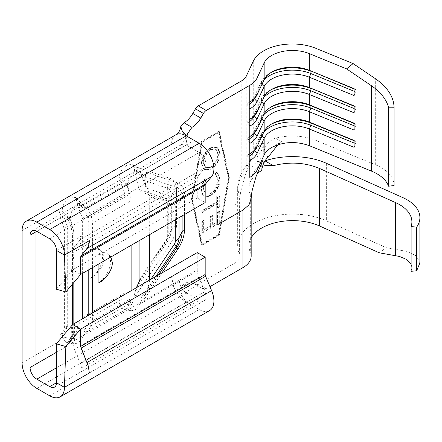 <?xml version="1.0" encoding="UTF-8"?>
<svg xmlns="http://www.w3.org/2000/svg" width="442" height="442" viewBox="0 0 442 442"><rect width="100%" height="100%" fill="white"/><g stroke="black" fill="none" stroke-linecap="round" stroke-linejoin="round"><path stroke-width="0.33" stroke-dasharray="2.21 1.66" d="M379.269 252.802L386.186 247.664L407.104 251.443L416.447 255.973L419.9 262.918M411.11 271.294L411.894 267.565L411.11 264.106M217.497 215.585L217.497 221.84L212.132 224.934L212.132 215.387L210.342 216.42L210.342 225.967L203.635 229.84L203.635 220.287L201.845 221.32L201.845 232.68L219.282 222.613L219.282 211.254L217.497 212.287L217.497 215.585M201.397 163.573L204.082 169.595L210.486 168.938C216.088 165.164 219.166 159.905 219.729 153.153L217.055 147.026L210.574 147.727C204.972 151.534 201.917 156.816 201.397 163.573L201.9 163.86L204.58 169.883L210.989 169.231L210.486 168.938M222.249 212.84L218.486 234.575L201.845 244.177L191.994 198.668L201.845 141.783L218.486 132.175L228.337 177.684L222.249 212.84M217.939 186.568L219.729 178.894L217.083 172.618L216.083 172.214L215.039 174.402L215.663 174.689L217.945 180.038L215.679 187.872L210.547 193.22L208.922 193.972L205.453 193.789L203.187 188.43C203.215 185.518 204.182 182.557 206.094 179.562L205.055 178.579C202.618 182.22 201.397 185.844 201.397 189.452C201.342 192.8 202.359 194.983 204.447 195.999L208.922 195.806L210.668 194.961C213.679 193.187 216.099 190.386 217.939 186.568M211.165 195.248C216.818 191.347 219.84 185.994 220.227 179.181L217.58 172.905L216.58 172.502L215.536 174.689L216.166 174.977L218.442 180.325C218.116 185.911 215.652 190.309 211.044 193.508L205.95 194.077L203.685 188.723C203.712 185.806 204.679 182.85 206.591 179.85L205.558 178.866C203.116 182.507 201.895 186.132 201.9 189.74C201.839 193.088 202.856 195.27 204.95 196.287L203.961 195.756L204.95 196.287C206.745 196.977 208.817 196.629 211.165 195.248L210.668 194.961M208.922 206.348L201.845 210.431L201.845 212.237L217.497 203.204L217.497 207.591L219.282 206.558L219.282 195.972L217.497 197.005L217.497 201.397L208.922 206.348L208.922 195.806M173.612 286.46A20.785 12 60 0 0 178.761 295.383A20.785 12 60 0 0 186.253 302.079L186.64 302.3L187.231 293.438L186.253 292.875C183.762 291.317 181.828 288.935 180.469 285.725A9.514 5.492 -120 0 1 179.529 281.222L191.983 274.034L191.983 288.416A17.614 10.172 -60 0 1 200.79 287.543L203.447 289.079A5.635 3.254 120 0 0 206.265 288.797L198.292 284.195L234.951 263.034L234.951 205.508L239.901 198.602L237.669 188.32L239.658 179.844A54.952 31.73 0 0 1 253.758 165.888L257.741 161.336C259.752 161.993 262.178 161.844 265.018 160.882L265.322 160.783M110.914 256.984L108.113 254.172L98.074 254.332A17.614 10.172 -60 0 1 106.881 253.459A17.614 10.172 -60 0 1 110.528 261.52A17.614 10.172 -60 0 1 98.074 283.095M98.074 254.332L98.074 264.399M187.535 133.738C187.016 136.832 184.784 140.606 180.839 145.064L179.529 148.915L140.064 171.7C138.755 170.883 137.097 171.12 135.086 172.397C130.76 174.452 128.545 177.999 128.445 183.038L126.434 183.331L130.086 193.303A12.216 7.05 60 0 1 131.119 198.629A12.216 7.05 60 0 1 131.119 198.64L131.119 296.438A12.216 7.05 60 0 1 130.075 300.571L129.86 303.549A14.796 8.542 -120 0 0 131.119 298.532A14.796 8.542 -120 0 0 131.119 298.527L131.119 290.764M131.119 245.316L131.119 200.734A14.796 8.542 -120 0 0 129.86 194.265L126.202 184.331L87.505 206.668L83.947 207.862L85.267 207.967L87.505 206.668L91.168 216.602L87.743 217.751A12.216 7.05 60 0 1 88.776 223.088L88.776 269.764M128.445 307.958L126.423 306.157L127.202 305.052L119.506 303.809L123.406 309.61L127.589 308.765C130.766 306.483 132.821 303.041 133.766 298.444L134.252 295.146L142.147 296.422L141.219 297.615L142.219 299.19L140.064 304.008L135.086 309.975L130.948 310.837L128.445 307.958L126.202 309.251L129.86 303.549L91.168 325.887A14.796 8.542 -120 0 0 92.428 320.87L92.428 313.102M92.428 267.659L92.428 223.077A14.796 8.542 -120 0 0 91.168 216.602L129.86 194.265L130.086 193.303M90.102 249.73L100.141 249.57L104.196 256.233L102.058 266.664L95.931 274.686L90.102 278.493L90.102 249.73A17.614 10.172 -60 0 1 98.909 248.857A17.614 10.172 -60 0 1 101.61 262.968A17.614 10.172 -60 0 1 90.102 278.493M71.151 341.036L69.134 339.235L69.913 338.124L62.211 336.887L66.118 342.688L70.3 341.843C74.372 338.279 76.659 333.754 77.157 328.257L84.858 329.5L87.731 325.019L91.168 325.887L87.505 331.594L83.93 330.693L85.267 332.887C83.378 336.892 80.886 340.279 77.798 343.053L73.659 343.915L71.151 341.036L67.648 343.058L71.306 337.356L72.565 332.334L72.565 324.804M143.832 296.726L145.12 293.985L145.346 294.637A20.133 11.625 -60 0 1 143.832 296.726L143.479 298.184L141.219 297.615M142.219 299.19L143.479 298.184M139.921 240.238L139.921 191.59L135.976 177.629M145.12 293.985L148.042 287.797L149.716 280.024M149.716 234.58L149.716 196.812L148.048 190.005L145.921 184.375L143.479 174.037L142.225 174.844L140.064 171.7M198.292 284.195A5.635 3.254 -60 0 1 195.475 284.477L192.817 282.941A17.614 10.172 -60 0 0 184.01 283.814L191.983 288.416C187.878 290.864 185.994 292.295 186.32 292.72L186.038 301.72C180.043 294.013 179.369 288.046 184.01 283.814L184.01 269.432L171.557 276.62L173.607 286.46M27.084 360.037L27.084 227.724L58.869 209.375L60.637 218.464L64.593 229.939L64.593 327.732L64.294 328.931L60.637 334.633L58.869 341.683L22.1 362.91M62.211 336.887A20.785 12 60 0 1 63.725 332.848L67.383 327.146A3.525 2.033 -120 0 0 67.687 325.953L67.687 228.155A3.525 2.033 -120 0 0 67.383 226.613L63.725 216.685A20.785 12 60 0 1 62.211 210.906L69.913 218.552L72.797 226.376A12.216 7.05 60 0 1 73.831 231.702A12.216 7.05 60 0 1 73.831 231.718L73.831 329.511A12.216 7.05 60 0 1 72.786 333.649L72.571 336.627L68.908 342.329L69.134 339.235M119.506 303.809A20.785 12 60 0 1 121.014 299.775L78.67 324.224A20.785 12 -120 0 0 77.157 328.257M145.921 184.375L145.031 184.673L142.147 176.844L134.252 168.999L133.766 166.131L132.771 164.374L127.589 164.949C122.296 167.805 119.6 172.098 119.506 177.828L127.202 185.474M121.014 299.775L124.677 294.068A3.525 2.033 -120 0 0 124.975 292.875L124.975 195.077A3.525 2.033 -120 0 0 124.677 193.541L121.014 183.607A20.785 12 60 0 1 119.506 177.828M87.743 217.751L84.858 209.922L77.157 202.276A20.785 12 -120 0 0 78.67 208.055L82.328 217.989A3.525 2.033 -120 0 1 82.632 219.525L82.632 273.316M77.157 202.276L75.477 197.452L70.3 198.027C65.002 200.883 62.311 205.176 62.211 210.906M175.922 134.766L175.756 134.865A20.785 12 -120 0 0 173.612 136.849A20.785 12 -120 0 0 171.557 144.313L184.01 137.125L184.01 122.743M69.913 218.552L69.145 216.409L71.151 216.116C71.256 211.077 73.466 207.53 77.798 205.475L83.317 205.237L85.267 207.967M71.151 216.116L67.648 218.138L66.836 213.978L36.796 231.321L186.253 145.031L199.204 152.512A9.514 5.492 60 0 1 205.105 159.949A9.514 5.492 60 0 1 204.878 167.728L198.856 175.148A14.796 8.542 -120 0 0 197.215 180.701L197.215 197.955L205.182 202.558M180.839 145.064L181.496 144.562L186.253 145.031M128.445 183.038L126.202 184.331L126.434 183.331M56.349 352.34L66.836 346.285L67.648 343.058M85.267 332.887L126.202 309.251L126.423 306.157M222.757 212.547L218.884 234.917L201.447 244.984L191.485 198.961L201.447 141.434L218.884 131.368L228.845 177.391L222.757 212.547M195.475 284.477L203.447 289.079L195.475 284.477M132.771 164.374L140.644 172.192A24.658 14.238 120 0 1 146.529 172.33A9.514 7.713 108.7 0 0 145.346 176.839A20.133 11.625 120 0 0 143.832 176.502M200.79 287.543L192.817 282.941M206.265 288.797L209.944 286.676M179.529 148.915L191.983 141.722L191.983 139.136M134.252 295.146L136.329 287.759M134.252 168.999L135.959 177.573L167.363 188.226A14.774 8.531 -60 0 1 171.319 195.392L171.319 229.906A14.774 8.531 -60 0 1 167.363 241.636L135.976 288.521A14.774 8.531 -60 0 1 135.959 288.549M84.858 329.5L83.93 330.693M78.67 324.224L81.908 319.179M197.215 252.603L197.215 269.863L74.411 340.76L72.814 343.876C70.858 343.926 72.179 338.39 71.753 335.815L71.582 325.793M72.814 343.876L74.306 349.213L80.328 363.589C81.129 365.794 81.477 367.385 81.383 368.374L199.204 300.35L186.32 292.72L186.27 293.112L186.53 292.328L186.32 292.72M73.831 282.526L73.831 233.812A14.796 8.542 -120 0 0 72.571 227.343L68.908 217.409L69.145 216.409M72.565 284.018L72.565 234.542L71.306 228.072L67.648 218.138M71.306 337.356L72.571 336.627A14.796 8.542 -120 0 0 73.831 331.605L73.831 323.859M73.831 331.566L73.831 329.511L73.831 331.605L72.565 332.334M186.038 301.72L199.204 309.555A20.785 12 -120 0 0 209.596 310.588M197.215 269.863A14.796 8.542 -120 0 0 198.856 277.311L204.878 291.681A9.514 5.492 60 0 1 203.961 300.825A9.514 5.492 60 0 1 199.204 300.35M186.977 136.246L186.32 143.54L187.231 145.595L186.64 136.053M56.311 289.184L72.814 269.946L80.671 274.482M72.814 269.946L74.411 268.852L73.085 252.36L73.3 249.586L74.433 246.984L80.328 239.63L74.179 247.155L72.77 250.023L71.582 271.145M197.215 197.955L74.411 268.852M56.477 250.448L81.383 236.067L80.328 239.63L204.878 167.728M198.856 175.148L74.433 246.984A3.525 2.961 36.6 0 0 74.179 247.155M186.038 135.6L186.176 142.357M251.178 237.873A43.681 25.222 0 0 0 248.934 245.846A43.681 25.222 0 0 0 250.299 252.095A28.183 16.271 180 0 1 251.178 256.128M234.951 263.034A16.907 9.763 0 0 0 239.901 256.128A16.907 9.763 0 0 0 239.376 253.708A54.952 31.73 180 0 1 237.663 245.846A54.952 31.73 180 0 1 268.465 217.348A54.952 31.73 180 0 1 326.345 220.801L386.186 247.664M88.776 315.212L88.776 320.886A12.216 7.05 60 0 1 87.731 325.019M69.913 338.124L72.786 333.649M84.858 209.922L83.947 207.862M73.831 231.718L73.831 233.812L72.565 234.542M142.147 296.422L145.02 291.947A12.216 7.05 60 0 0 146.064 287.808L146.064 282.134M145.031 184.673A12.216 7.05 60 0 1 146.064 190.01L146.064 236.691M127.202 305.052L130.075 300.571M142.147 176.844L141.236 174.783L142.225 174.844M143.479 174.037L141.236 174.783M131.119 198.64L131.119 200.734L92.428 223.077L88.776 223.088M131.119 298.532L131.119 296.438L131.119 298.527L92.428 320.87L88.776 320.886M261.73 170.49L261.73 158.982L257.211 156.374C260.819 153.026 262.99 148.529 263.719 142.877L263.719 154.38L268.239 156.987M257.211 156.374L257.023 161.032L264.786 165.512L261.73 158.982M394.065 185.314A43.681 25.222 0 0 0 375.667 164.866L315.815 140.341C303.041 135.467 289.593 134.744 275.471 138.153C267.957 141.258 264.04 146.667 263.719 154.38M271.692 147.479L281.653 141.727L275.471 138.153M277.83 144.777L281.653 141.727M257.023 161.032L257.741 161.336M354.103 108.517L355.738 109.185L354.103 112.815M354.103 106.218L355.738 106.887L355.738 109.185M354.103 105.909L355.738 106.887M254.664 115.489L261.421 101.08A32.056 18.509 180 0 1 263.918 97.384M257.045 112.036L254.327 113.914L261.421 98.776A32.056 18.509 180 0 1 269.697 90.527A32.056 18.509 180 0 1 270.742 89.953M254.327 115.843L254.327 113.914A25.365 14.641 180 0 1 247.78 120.439L247.78 122.743L249.769 126.191M249.769 119.29L247.78 120.439L249.769 119.29M249.769 121.445A25.365 14.641 180 0 1 247.78 122.743M354.103 91.262L355.738 91.93L354.103 95.555M354.103 88.958L355.738 89.627L355.738 91.93M354.103 88.654L355.738 89.627M254.664 98.229L261.421 83.82A32.056 18.509 180 0 1 263.918 80.129M257.045 94.781L254.327 96.654L261.421 81.521A32.056 18.509 180 0 1 269.697 73.267A32.056 18.509 180 0 1 270.742 72.692M254.327 98.588L254.327 96.654A25.365 14.641 180 0 1 247.78 103.185L247.78 105.483L249.769 108.936M249.769 102.03L247.78 103.185L249.769 102.03M249.769 104.19A25.365 14.641 180 0 1 247.78 105.483M354.103 125.777L355.738 126.445L354.103 130.07M354.103 123.473L355.738 124.141L355.738 126.445M354.103 123.169L355.738 124.141M254.664 132.749L261.421 118.334A32.056 18.509 180 0 1 263.918 114.644M257.045 129.296L254.327 131.169L261.421 116.036A32.056 18.509 180 0 1 269.697 107.787A32.056 18.509 180 0 1 270.742 107.213M254.327 133.103L254.327 131.169A25.365 14.641 180 0 1 247.78 137.7L247.78 139.998L249.769 143.451M249.769 136.55L247.78 137.7L249.769 136.55M249.769 138.705A25.365 14.641 180 0 1 247.78 139.998M354.103 143.031L355.738 143.7L354.103 147.33M354.103 140.733L355.738 141.401L355.738 143.7M354.103 140.429L355.738 141.401M254.664 150.004L261.421 135.595A32.056 18.509 180 0 1 263.918 131.904M257.045 146.551L254.327 148.429L261.421 133.291A32.056 18.509 180 0 1 269.697 125.042A32.056 18.509 180 0 1 270.742 124.467M254.327 150.357L254.327 148.429A25.365 14.641 180 0 1 247.78 154.954L247.78 157.258L249.769 160.711M249.769 153.805L247.78 154.954L249.769 153.805M249.769 155.96A25.365 14.641 180 0 1 247.78 157.258M219.381 131.655L229.348 177.678L219.381 235.205L201.944 245.271L191.983 199.248L201.944 141.727L219.381 131.655L218.884 131.368M201.944 141.727L201.447 141.434M191.983 199.248L191.485 198.961M201.944 245.271L201.447 244.984M219.381 235.205L218.884 234.917M229.348 177.678L228.845 177.391M192.491 198.955L202.348 142.07L218.983 132.462L228.834 177.971L218.983 234.862L202.348 244.465L192.491 198.955L191.994 198.668M202.348 142.07L201.845 141.783M218.983 132.462L218.486 132.175M202.348 244.465L201.845 244.177M218.983 234.862L218.486 234.575M228.834 177.971L228.337 177.684M210.989 169.231C216.586 165.452 219.663 160.192 220.227 153.44L219.729 153.153M220.227 153.44L217.552 147.313L211.072 148.015L210.574 147.727M211.072 148.015C205.469 151.821 202.414 157.103 201.9 163.86M203.685 162.899C204.027 157.352 206.486 152.993 211.072 149.816L216.171 149.28L218.442 154.38C218.033 159.921 215.552 164.269 210.994 167.419L205.939 167.932L203.685 162.899L203.187 162.612C203.53 157.065 205.989 152.7 210.574 149.529L215.674 148.987L217.945 154.092C217.536 159.634 215.055 163.982 210.497 167.131L205.436 167.645L203.187 162.612M211.072 149.816L210.574 149.529M218.442 154.38L217.945 154.092M210.994 167.419L210.497 167.131M220.227 179.181L219.729 178.894M216.58 172.502L216.083 172.214M215.536 174.689L215.039 174.402M218.442 180.325L217.945 180.038M211.044 193.508L210.547 193.22M203.685 188.723L203.187 188.43M206.591 179.85L206.094 179.562M205.558 178.866L205.055 178.579M201.9 189.74L201.397 189.452M217.994 203.491L217.994 207.878L219.779 206.845L219.779 196.259L217.994 197.292L217.994 201.685L202.348 210.718L202.348 212.525L217.994 203.491L217.497 203.204M217.994 207.878L217.497 207.591M219.779 206.845L219.282 206.558M219.779 196.259L219.282 195.972M217.994 197.292L217.497 197.005M217.994 201.685L217.497 201.397M202.348 210.718L201.845 210.431M202.348 212.525L201.845 212.237M202.348 232.967L219.779 222.901L219.779 211.541L217.994 212.574L217.994 222.127L212.63 225.221L212.63 215.674L210.84 216.707L210.84 226.254L204.132 230.127L204.132 220.58L202.348 221.608L202.348 232.967L201.845 232.68M219.779 222.901L219.282 222.613M219.779 211.541L219.282 211.254M217.994 212.574L217.497 212.287M217.994 222.127L217.497 221.84M212.63 225.221L212.132 224.934M212.63 215.674L212.132 215.387M210.84 216.707L210.342 216.42M210.84 226.254L210.342 225.967M204.132 230.127L203.635 229.84M204.132 220.58L203.635 220.287M202.348 221.608L201.845 221.32M403.032 197.696L403.032 250.553M208.922 193.972L208.922 191.773M208.922 220.536L208.922 208.154M158.534 274.935L145.346 294.637A9.514 0.89 -146.2 0 0 146.529 295.913A24.658 14.238 -60 0 1 140.644 302.842M139.921 191.59L166.38 200.563A3.525 2.033 -60 0 1 167.319 202.27L167.319 236.785A3.525 2.033 -60 0 1 166.38 239.581L139.921 279.106M149.716 280.979L150.761 279.427M175.292 219.818L175.292 206.873A3.525 2.033 120 0 0 174.352 205.165L149.716 196.812M171.557 276.62L133.766 298.444M186.253 302.079L36.796 388.363M63.725 332.848L60.637 334.633M171.557 144.313L133.766 166.131M121.014 183.607L78.67 208.055M63.725 216.685L60.637 218.464M27.084 227.724L22.1 230.602M186.253 292.875L56.416 367.832M179.529 281.222L140.064 304.008M135.976 177.579A14.774 8.531 120 0 0 135.959 177.573A20.785 16.857 108.7 0 1 138.556 167.728L169.943 178.369A24.658 14.238 -60 0 1 176.54 190.336L176.54 224.851A24.658 14.238 -60 0 1 169.943 244.432L138.556 291.311A24.658 14.238 -60 0 1 134.064 296.886M138.556 167.728A24.658 14.238 120 0 0 134.064 167.341M253.26 61.261L253.26 153.302L246.166 168.435L241.802 172.789L241.802 80.748M145.12 181.22L145.346 176.839L176.734 187.48A9.514 7.713 108.7 0 1 177.911 182.971L146.529 172.33M174.352 205.165A14.796 12 -71.3 0 0 176.187 198.149L147.302 188.358M175.292 206.873A14.796 8.542 -0 0 0 179.01 203.27A10.558 6.094 120 0 0 176.187 198.149L176.734 187.48A20.133 11.625 120 0 1 182.121 197.248A9.514 5.492 180 0 1 184.507 194.939A24.658 14.238 120 0 0 177.911 182.971M147.302 289.317L155.915 276.449M184.507 214.492L184.507 194.939M146.529 295.913L161.855 273.018M135.976 288.521A20.785 1.939 -146.2 0 0 138.556 291.311M166.38 239.581A3.525 0.331 33.8 0 1 166.816 240.056L139.622 280.681M167.319 236.785A3.525 2.033 0 0 0 168.209 235.929A5.199 3 -60 0 1 166.816 240.056L167.363 241.636A20.785 1.939 -146.2 0 0 169.943 244.432M139.622 189.668L166.816 198.894L167.363 188.226A20.785 16.857 108.7 0 1 169.943 178.369M166.38 200.563A3.525 2.856 -71.3 0 0 166.816 198.894A5.199 3 -60 0 1 168.209 201.414L171.319 195.392A20.785 12 180 0 1 176.54 190.336M124.677 294.068L82.328 318.516M124.975 292.875L82.632 317.323M124.975 195.077L82.632 219.525M124.677 193.541L82.328 217.989M67.383 327.146L64.294 328.931M67.687 325.953L64.593 327.732M67.687 228.155L64.593 229.939M67.383 226.613L64.294 228.398M72.797 226.376L72.571 227.343L71.306 228.072M198.856 277.311L74.306 349.213M74.411 340.76L74.411 323.505M204.878 291.681L80.328 363.589M197.215 180.701L72.405 252.912M199.204 309.555L49.747 395.844M199.204 152.512L49.747 238.796M179.01 217.668L179.01 203.27L182.121 197.248L182.121 215.873M167.319 202.27A3.525 2.033 0 0 0 168.209 201.414L168.209 235.929L171.319 229.906A20.785 12 180 0 1 176.54 224.851M73.129 250.785A3.525 2.442 3.4 0 0 72.505 251.338M73.3 249.586A3.525 2.58 11.9 0 0 72.77 250.023M73.626 248.459A3.525 2.801 19 0 0 73.184 248.813M73.952 247.735A3.525 2.84 27.7 0 0 73.599 247.995M148.048 190.005L146.064 190.01M148.042 287.797L146.064 287.808M145.915 292.168L145.02 291.947M251.172 198.602L250.299 194.574L250.299 252.095M250.299 194.574A43.681 25.222 180 0 1 248.934 188.32A43.681 25.222 180 0 1 248.934 188.314A43.681 25.222 180 0 1 250.52 181.579A43.681 25.222 180 0 1 257.089 173.645M326.345 163.275L326.345 220.801M239.907 198.552C239.824 197.149 240.122 193.452 242.21 185.795L245.023 175.805C245.879 172.203 250.487 161.86 251.957 158.811L245.553 166.789C240.177 174.154 237.547 181.331 237.663 188.32L239.376 196.182L239.376 253.708M237.663 245.846L237.663 188.32L239.658 179.844M246.166 168.435L246.166 76.394M315.815 140.341L315.815 48.3M253.26 153.302A40.509 23.387 180 0 1 263.719 142.877M375.667 164.866L375.667 78.88M264.145 96.903L261.421 98.776L261.421 101.08L261.94 101.599M264.145 79.643L261.421 81.521L261.421 83.82L261.94 84.339M264.145 114.158L261.421 116.036L261.421 118.334L261.94 118.854M264.145 131.418L261.421 133.291L261.421 135.595L261.94 136.114M411.894 221.856L411.894 267.565M98.909 248.857L100.141 249.57M130.948 310.837L123.406 309.621M181.496 144.562L32.039 230.851M73.659 343.915L66.112 342.699M203.961 300.825L54.504 387.109M186.17 142.313C185.717 137.81 184.408 134.075 182.253 131.119M83.317 205.237L75.477 197.447M73.831 231.702L73.831 233.768M131.119 198.629L131.119 200.696M106.881 253.459L108.113 254.172M262.835 160.512L258.984 165.507C254.68 170.363 248.597 179.264 248.934 188.314L248.934 245.846M239.901 198.602L239.901 256.128M271.692 89.378L269.697 90.527M271.692 72.118L269.697 73.267M271.692 106.632L269.697 107.787M271.692 123.893L269.697 125.042M217.055 147.026L217.552 147.313M204.082 169.595L204.58 169.883M215.674 148.987L216.171 149.28M205.436 167.645L205.939 167.932M217.083 172.618L217.58 172.905M215.663 174.689L216.166 174.977M205.95 194.077L205.453 193.789"/><path stroke-width="0.66" d="M265.018 160.882C283.83 154.407 309.218 155.396 326.345 163.275L403.032 197.696A43.681 25.222 180 0 1 407.104 199.773A43.681 25.222 180 0 1 419.9 217.608A43.681 25.222 180 0 1 416.64 227.166L411.11 226.542L411.11 271.294L416.64 270.819L416.64 227.166M411.11 264.106L406.85 259.565L399.513 256.459L379.269 252.802L319.428 225.939A43.681 25.222 0 0 0 251.178 237.873M411.11 226.542A42.272 24.404 0 0 0 411.894 221.856A42.272 24.404 0 0 0 399.513 204.602A42.272 24.404 0 0 0 395.568 202.591L319.428 168.413C304.963 162.441 289.604 161.529 273.338 165.689L264.786 165.512M254.327 150.357L257.045 153.457A28.183 16.271 180 0 1 249.769 160.711L249.769 177.391C253.288 175.336 255.714 172.921 257.045 170.137L257.045 153.457L264.145 138.318A29.238 16.879 180 0 1 309.289 128.965L354.103 147.33L354.103 140.429L309.289 122.064L309.289 111.71L354.103 130.07L354.103 123.169L309.289 104.804L309.289 94.45L354.103 112.815L354.103 105.909L309.289 87.549L309.289 77.195L354.103 95.555L354.103 88.654L309.289 70.289L309.289 53.609L346.578 68.886L371.589 85.847C380.523 92.041 386.175 99.152 388.54 107.191L394.065 107.235L394.065 185.43A43.681 25.222 0 0 0 394.065 185.314M257.045 170.137L264.145 155.004C265.526 152.114 268.045 149.606 271.692 147.479C283.455 141.617 295.991 141.004 309.289 145.65L371.589 171.176A42.272 24.404 180 0 1 388.54 186.198L388.54 107.191M270.742 124.467A32.056 18.509 180 0 1 310.919 123.036L309.289 122.064A29.238 16.879 180 0 0 271.692 123.893A29.238 16.879 180 0 0 264.145 131.418L257.045 146.551L257.045 136.197L264.145 121.064A29.238 16.879 180 0 1 309.289 111.71L310.919 108.08L354.103 125.777M257.045 146.551A28.183 16.271 180 0 1 249.774 153.805A28.183 16.271 180 0 1 249.769 153.805L249.769 85.35A28.183 16.271 0 0 0 257.045 78.096L264.145 62.963A29.238 16.879 180 0 1 309.289 53.609M254.327 133.103L257.045 136.197A28.183 16.271 180 0 1 249.769 143.451M270.742 107.213A32.056 18.509 180 0 1 310.919 105.782L309.289 104.804A29.238 16.879 180 0 0 271.692 106.632A29.238 16.879 180 0 0 264.145 114.158L257.045 129.296L257.045 118.942L264.145 103.804A29.238 16.879 180 0 1 309.289 94.45L310.919 90.82L354.103 108.517M257.045 129.296A28.183 16.271 180 0 1 249.774 136.545A28.183 16.271 180 0 1 249.769 136.55L249.774 136.545M254.327 115.843L257.045 118.942A28.183 16.271 180 0 1 249.769 126.191M249.774 119.29A28.183 16.271 180 0 1 249.769 119.29L249.774 119.29A28.183 16.271 180 0 0 257.045 112.036L264.145 96.903A29.238 16.879 180 0 1 271.692 89.378A29.238 16.879 180 0 1 309.289 87.549L354.103 106.218M257.045 112.036L257.045 101.682L264.145 86.549A29.238 16.879 180 0 1 309.289 77.195L310.919 73.565L354.103 91.262M249.774 102.03A28.183 16.271 180 0 1 249.769 102.03L249.774 102.03A28.183 16.271 180 0 0 257.045 94.781L264.145 79.643A29.238 16.879 180 0 1 271.692 72.118A29.238 16.879 180 0 1 309.289 70.289L354.103 88.958M254.327 98.588L257.045 101.682A28.183 16.271 180 0 1 249.769 108.936M98.074 264.399L98.074 283.095C105.097 280.676 112.909 269.366 112.274 262.526L110.914 256.984M131.119 290.764L131.119 245.316M92.428 313.102L92.428 267.659M136.329 287.759L139.622 280.681L139.921 279.106L139.921 240.238M149.716 280.024L149.716 234.58M22.1 362.91A20.785 12 -120 0 0 36.796 388.363L49.747 395.844A20.785 12 -120 0 0 60.14 396.872A20.785 12 -120 0 0 64.444 387.358L56.477 382.755A9.514 5.492 60 0 1 54.504 387.109A9.514 5.492 60 0 1 49.747 386.639L36.796 379.159A9.514 5.492 60 0 1 30.073 367.512L30.073 235.205A9.514 5.492 60 0 1 32.039 230.851A9.514 5.492 60 0 1 36.796 231.321L49.747 238.796A9.514 5.492 60 0 1 56.477 250.448L64.444 255.051A20.785 12 -120 0 0 49.747 229.591L36.796 222.116A20.785 12 -120 0 0 26.404 221.088A20.785 12 -120 0 0 22.1 230.602L22.1 362.91M56.477 250.448L56.316 289.184L65.852 291.969L80.378 274.769L80.588 257.266L81.008 255.896L86.273 249.421L81.057 255.868L80.72 257.156L81.052 274.222L205.182 202.558L205.182 185.297A3.525 2.033 60 0 1 205.574 183.977L211.596 176.557A20.785 12 -120 0 0 212.094 159.556A20.785 12 -120 0 0 199.204 143.307L186.253 135.827C183.574 134.302 181.076 133.65 178.761 133.871A20.785 12 -120 0 0 175.861 134.799A20.785 12 -120 0 0 175.756 134.86C177.866 133.412 179.783 131.987 180.795 126.456L184.01 122.743A17.614 10.172 -60 0 0 192.817 113.445L200.79 118.047A17.614 10.172 -60 0 1 191.983 127.346L187.535 133.738L186.977 136.246M249.769 85.35L206.265 110.467A5.635 3.254 120 0 0 203.447 113.445L195.475 108.843L192.817 113.445M195.475 108.843A5.635 3.254 -60 0 1 198.292 105.865L206.265 110.467M346.578 68.886L353.103 63.576L315.815 48.3A40.509 23.387 0 0 0 253.26 61.261L246.166 76.394A16.907 9.763 180 0 1 241.802 80.748L198.292 105.865M209.944 286.676L242.923 267.637A28.183 16.271 180 0 0 251.178 256.128L251.178 198.602L249.028 204.828L242.923 210.11L242.923 267.637M249.769 160.711L249.774 153.805M203.447 113.445L200.79 118.047M81.908 319.179L82.328 318.516A3.525 2.033 -120 0 0 82.632 317.323L82.632 273.316M88.256 365.904L80.588 346.434L80.378 329.417L81.052 328.876L80.72 346.324L81.057 348.13L88.256 365.904L89.356 372.976L64.444 387.358L65.852 346.534L56.311 343.832L56.477 382.755L49.747 386.639M56.311 343.832L71.582 325.793A14.796 8.542 180 0 1 72.814 324.599A14.796 8.542 180 0 1 74.411 323.505L197.215 252.603L205.182 257.205L81.052 328.876M73.831 323.859L73.831 282.526M72.565 324.804L72.565 284.018M60.14 396.872L209.596 310.588A20.785 12 -120 0 0 211.596 290.615L205.574 276.239A3.525 2.033 60 0 1 205.182 274.465L205.182 257.205M80.671 329.135L72.814 324.599M86.273 249.421L88.256 246.476L89.212 242.956A20.785 12 60 0 0 89.356 240.669L64.444 255.051L65.852 291.969M81.052 274.222L80.378 274.769M56.349 352.34L35.051 364.633L35.051 232.326L30.073 235.205M65.852 346.534L80.378 329.417M80.588 257.266L205.182 185.297M81.002 255.907A0.707 0.586 -142.8 0 1 81.057 255.868L205.574 183.977M205.182 274.465L80.588 346.434M205.574 276.239L81.002 348.158M186.64 136.053L182.253 131.119L180.795 126.456M88.776 269.764L88.776 315.212M146.064 236.691L146.064 282.134M419.9 217.608L419.9 262.918L416.64 270.819M388.54 186.198L394.065 185.552L394.065 107.378C393.717 96.82 387.584 87.317 375.667 78.88L353.103 63.576M257.089 173.645A43.681 25.222 180 0 1 261.73 170.49C262.46 164.838 264.631 160.341 268.239 156.987L277.83 144.777M263.918 97.384A32.056 18.509 180 0 1 310.919 90.82L310.919 88.522A32.056 18.509 180 0 0 270.742 89.953M249.769 121.445A25.365 14.641 180 0 0 254.327 116.213L254.664 115.489M263.918 80.129A32.056 18.509 180 0 1 310.919 73.565L310.919 71.261A32.056 18.509 180 0 0 270.742 72.692M249.769 104.19A25.365 14.641 180 0 0 254.327 98.958L254.664 98.229M263.918 114.644A32.056 18.509 180 0 1 310.919 108.08L310.919 105.782L354.103 123.473M249.769 138.705A25.365 14.641 180 0 0 254.327 133.473L254.664 132.749M263.918 131.904A32.056 18.509 180 0 1 310.919 125.34L354.103 143.031M309.289 145.65L309.289 128.965L310.919 125.34L310.919 123.036L354.103 140.733M249.769 155.96A25.365 14.641 180 0 0 254.327 150.728L254.664 150.004M371.589 171.176L371.589 85.847M264.145 155.004L264.145 138.318L261.94 136.114M264.145 131.418L264.145 121.064L261.94 118.854M264.145 114.158L264.145 103.804L261.94 101.599M264.145 96.903L264.145 86.549L261.94 84.339M264.145 79.643L264.145 62.963M257.045 94.781L257.045 78.096M265.178 160.976L273.344 165.689M150.761 279.427L174.352 244.183A3.525 2.033 120 0 0 175.292 241.387L175.292 219.818M186.253 135.827L36.796 222.116M36.796 231.321L35.051 232.326M56.416 367.832L36.796 379.159M35.051 364.633L30.073 367.512M155.915 276.449L176.187 246.172L176.734 247.752A20.133 11.625 120 0 0 182.121 231.763L182.121 215.873M174.352 244.183A14.796 1.381 33.8 0 1 176.187 246.172A10.558 6.094 120 0 0 179.01 237.79L179.01 217.668M158.534 274.935L176.734 247.752A9.514 0.89 -146.2 0 0 177.911 249.028A24.658 14.238 120 0 0 184.507 229.453L184.507 214.492M161.855 273.018L177.911 249.028M242.923 210.11L216.889 225.138L216.889 196.375M191.983 139.136L191.983 127.346L184.01 122.743M211.596 290.615L87.046 362.517M211.596 176.557L87.046 248.465M199.204 143.307L49.747 229.591M175.292 241.387A14.796 8.542 -0 0 0 179.01 237.79L182.121 231.763A9.514 5.492 180 0 1 184.507 229.453M319.428 168.413L319.428 225.939M395.568 202.591L395.568 255.598M175.861 134.799L26.404 221.088M251.178 198.53C251.393 194.646 251.879 191.369 252.636 188.706L256.04 176.601L262.835 160.512"/></g></svg>
